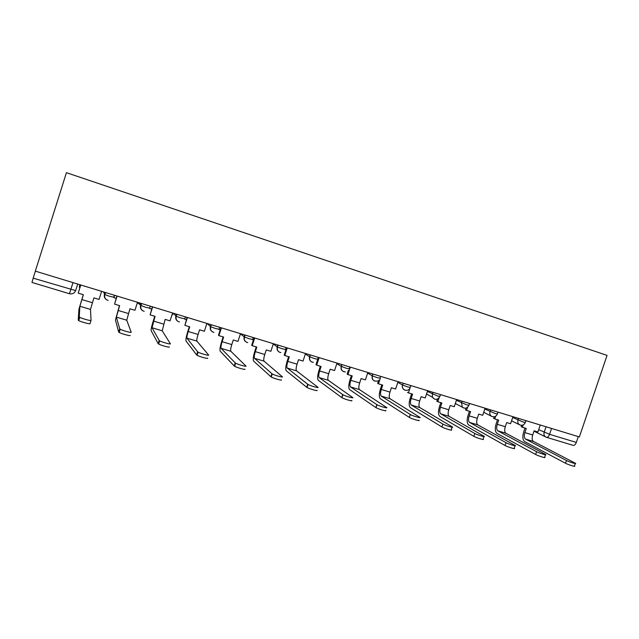 <?xml version="1.0" encoding="UTF-8"?>
<svg xmlns="http://www.w3.org/2000/svg" width="639" height="639" viewBox="0 0 639 639"><rect width="100%" height="100%" fill="white"/><g stroke="black" fill="none" stroke-linecap="round" stroke-linejoin="round"><path stroke-width="0.96" d="M35.321 271.136L66.432 172.674L607.05 355.388L579.373 436.932L35.321 271.136M31.974 282.43L33.172 278.165L75.65 290.593L77.726 284.059M35.385 271.16L33.172 278.165M578.303 436.605L576.33 442.42C575.443 444.624 574.365 445.591 573.087 445.319L546.585 437.34M566.458 460.503C569.101 461.941 577.472 464.513 575.388 463.251L533.461 441.461L525.562 439.105L566.458 460.503L565.523 463.259L524.707 441.629C522.654 439.983 522.303 436.772 523.66 431.996L524.986 428.066M575.284 463.555L574.453 466.007C576.538 467.285 568.159 464.713 565.523 463.259M523.197 424.903L522.39 427.283L526.248 428.449L524.851 432.603C523.932 435.83 524.164 438.003 525.562 439.105M522.39 427.283L521.216 426.692L521.68 425.294M540.274 425.023L537.926 431.972L534.1 430.822L532.702 434.959C531.792 438.186 532.039 440.351 533.461 441.461M536.576 451.693C539.132 453.131 547.807 455.775 545.594 454.449L505.896 433.242L497.837 430.838L536.576 451.693L535.634 454.481L496.982 433.386C495.041 431.772 494.77 428.545 496.152 423.729L497.485 419.759M545.482 454.776L544.652 457.228C546.856 458.57 538.182 455.934 535.634 454.481M495.664 416.213L494.746 418.936L498.676 420.119L497.27 424.32C496.335 427.579 496.527 429.751 497.837 430.838M494.746 418.936L493.627 418.361L494.155 416.796M512.949 416.692L510.585 423.721L506.687 422.539L505.281 426.724C504.355 429.975 504.554 432.148 505.896 433.242M506.04 442.699C508.492 444.121 517.494 446.837 515.146 445.447L477.772 424.863L469.561 422.411L506.04 442.699L505.09 445.511L468.699 424.983C466.885 423.393 466.678 420.166 468.083 415.294L469.425 411.284M515.034 445.798L514.203 448.259C516.536 449.664 507.542 446.957 505.09 445.511M467.604 407.251L466.55 410.422L470.56 411.628L469.138 415.869C468.195 419.16 468.331 421.341 469.561 422.411M466.55 410.422L465.496 409.863L466.103 408.065M485.081 408.201L482.709 415.294L478.731 414.096L477.309 418.321C476.367 421.604 476.518 423.785 477.772 424.863M474.817 433.498C477.165 434.911 486.511 437.707 484.035 436.253L449.089 416.309L440.71 413.808L474.817 433.498L473.866 436.341L439.84 416.412C438.154 414.847 438.034 411.612 439.456 406.7L440.806 402.642M483.907 436.621L483.076 439.097C485.544 440.567 476.207 437.779 473.866 436.341M439.049 397.937L437.779 401.731L441.876 402.969L440.447 407.251C439.48 410.573 439.568 412.762 440.71 413.808M437.779 401.731L436.796 401.196L437.499 399.087M456.661 399.535L454.265 406.708L450.207 405.485L448.778 409.751C447.819 413.066 447.923 415.254 449.089 416.309M442.899 424.088C445.119 425.494 454.84 428.37 452.228 426.852L419.815 407.586L411.26 405.03L442.899 424.088L441.94 426.972L410.39 407.666C408.848 406.124 408.8 402.882 410.246 397.921L411.612 393.832M452.1 427.243L451.27 429.727C453.866 431.261 444.153 428.402 441.94 426.972M410.158 387.657L408.425 392.865L412.602 394.127L411.165 398.456C410.182 401.811 410.214 404.008 411.26 405.03M408.425 392.865L407.514 392.346M427.659 390.701L425.247 397.945L421.109 396.699L419.671 401.012C418.697 404.359 418.745 406.548 419.815 407.586M410.254 414.463L410.326 414.511C412.554 415.925 422.299 418.769 419.751 417.267L389.942 398.68L381.211 396.076L410.254 414.463L409.287 417.379L380.333 398.736C378.927 397.226 378.967 393.975 380.445 388.967L381.81 384.83M418.785 420.166C421.325 421.692 411.572 418.857 409.351 417.427L409.287 417.379M380.269 378.36L378.464 383.815L382.729 385.109L381.283 389.478C380.285 392.865 380.261 395.07 381.211 396.076M378.464 383.815L377.633 383.32L378.647 380.253M398.065 381.683L395.637 389.007L391.411 387.729L389.966 392.09C388.967 395.469 388.967 397.666 389.942 398.68M376.858 404.623L377.01 404.719C379.254 406.124 388.879 408.912 386.571 407.482L359.445 389.582L350.531 386.93L376.858 404.623L375.884 407.57L349.645 389.614C348.391 388.145 348.519 384.878 350.012 379.83L351.394 375.644M385.597 410.43C387.897 411.867 378.272 409.104 376.036 407.674L375.884 407.57M350.332 367.137L347.88 374.582L352.233 375.9L350.779 380.317C349.765 383.743 349.677 385.948 350.531 386.93M347.88 374.582L347.129 374.111L348.375 370.324M367.848 372.473L365.404 379.878L361.091 378.576L359.637 382.977C358.631 386.395 358.567 388.592 359.445 389.582M342.688 394.551L342.919 394.694C345.18 396.1 354.693 398.824 352.632 397.482L328.302 380.301L319.196 377.585L342.688 394.551L341.705 397.538L318.31 380.309C317.208 378.871 317.423 375.596 318.949 370.492L320.339 366.267M351.65 400.453C353.702 401.819 344.181 399.111 341.937 397.69L341.705 397.538M319.125 357.624L316.656 365.149L321.097 366.49L319.628 370.963C318.597 374.422 318.454 376.627 319.196 377.585M316.656 365.149L315.986 364.701L317.727 359.398M337.009 363.072L334.548 370.556L330.147 369.23L328.686 373.679C327.655 377.13 327.527 379.334 328.302 380.301M307.71 384.239L308.014 384.438C310.282 385.836 319.708 388.504 317.887 387.242L296.496 370.82L287.199 368.048L307.71 384.239L306.72 387.266L286.304 370.796C285.369 369.398 285.681 366.115 287.231 360.963L288.628 356.69M316.896 390.253C318.717 391.539 309.284 388.879 307.024 387.466L306.72 387.266M287.246 347.912L284.762 355.524L289.299 356.889L287.822 361.41C286.775 364.901 286.568 367.113 287.199 368.048M284.762 355.524L284.179 355.092L286.591 347.712M305.514 353.479L303.038 361.043L298.541 359.685L297.071 364.182C296.025 367.665 295.833 369.877 296.496 370.82M285.457 349.757L285.881 349.884M271.902 373.687L272.27 373.935C274.546 375.317 283.908 377.945 282.326 376.754L264.011 361.139L254.506 358.303L271.902 373.687L270.904 376.746L253.603 361.083C252.844 359.717 253.252 356.434 254.833 351.226L256.239 346.905M281.328 379.806C282.901 381.012 273.54 378.4 271.271 376.994L270.904 376.746M254.689 337.991L252.181 345.683L256.822 347.081L255.336 351.65C254.266 355.18 253.987 357.393 254.506 358.303M252.181 345.683L251.694 345.276L254.122 337.815M273.348 343.678L270.856 351.322L266.263 349.932L264.778 354.485C263.715 358.008 263.46 360.22 264.011 361.139M252.597 339.772L253.403 340.012M235.232 362.88L235.655 363.168C237.932 364.542 247.245 367.129 245.903 366.027L230.815 351.242L221.102 348.351L235.232 362.88L234.225 365.979L220.191 351.154C219.608 349.837 220.12 346.546 221.733 341.282L223.147 336.913M244.897 369.11C246.231 370.237 236.917 367.665 234.641 366.275L234.225 365.979M221.421 327.847L218.897 335.635L223.634 337.065L222.14 341.681C221.054 345.244 220.703 347.464 221.102 348.351M218.897 335.635L218.498 335.251L220.942 327.703M240.488 333.662L237.98 341.394L233.283 339.972L231.789 344.581C230.703 348.135 230.383 350.356 230.815 351.242M219.009 329.564L220.223 329.932M197.667 351.809L198.13 352.137C200.414 353.495 209.696 356.059 208.602 355.028L196.892 341.13L186.963 338.175L197.667 351.809L196.652 354.949L186.045 341.01C185.645 339.732 186.268 336.433 187.906 331.122L189.336 326.705M207.587 358.152C208.673 359.198 199.392 356.658 197.116 355.284L196.652 354.949M187.419 317.487L184.879 325.363L189.727 326.825L188.217 331.489C187.107 335.092 186.692 337.32 186.963 338.175M184.879 325.363L187.043 317.375M206.908 323.43L204.376 331.25L199.584 329.796L198.082 334.453C196.972 338.047 196.58 340.267 196.892 341.13M184.679 319.125L186.316 319.62M159.175 340.459L159.67 340.835C161.955 342.177 171.228 344.709 170.373 343.766L162.21 330.794L152.058 327.767L159.175 340.459L158.153 343.638L151.139 330.643C150.932 329.404 151.667 326.106 153.336 320.738L154.766 316.265M169.359 346.929C170.198 347.896 160.924 345.379 158.648 344.014L158.153 343.638M152.665 306.896L150.109 314.859L155.061 316.353L152.058 327.767M150.109 314.859L152.394 306.816M172.586 312.966L170.038 320.874L165.142 319.396L162.21 330.794M149.582 308.453L151.659 309.092M119.717 328.829L120.236 329.237C122.52 330.563 131.802 333.087 131.203 332.216L126.746 320.219L116.37 317.128L119.717 328.829L118.686 332.048L115.443 320.035L119.437 305.594M130.172 335.427C130.771 336.314 121.482 333.806 119.205 332.464L118.686 332.048M117.129 296.065L114.557 304.124L119.621 305.65L116.37 317.128M114.557 304.124L116.961 296.017M137.497 302.279L134.933 310.274L129.925 308.765L126.746 320.219M114.629 295.306L113.894 297.606L114.477 295.258M113.894 297.606L116.226 298.317M79.268 316.912L79.795 317.343C82.072 318.653 91.393 321.169 91.042 320.379L90.482 309.412L79.867 306.249L79.268 316.912L78.23 320.171L78.932 309.188L83.302 294.683M91.026 320.427L90.003 323.63C90.355 324.436 81.025 321.944 78.757 320.61L78.23 320.171M80.786 284.994L78.198 293.141L83.374 294.707L79.867 306.249M78.198 293.141L80.73 284.978M101.617 291.344L99.037 299.435L93.909 297.886L90.482 309.412M79.955 284.738L79.212 287.071L79.899 284.722M79.212 287.071L79.987 287.302M103.957 292.055L104.477 294.371L109.261 296.216L113.806 297.207L114.437 295.25M139.094 302.758L140.58 305.346L145.436 307.207L149.702 308.126L150.325 306.185M173.481 313.238L176.196 316.289L180.797 317.958L184.799 318.797L185.422 316.88M207.124 323.494L210.694 326.761L215.375 328.47L219.129 329.237L219.744 327.336M240.432 333.83L244.433 337.009L249.202 338.75L252.717 339.445L253.324 337.576M273.236 344.03L277.438 347.033L282.302 348.806L285.577 349.437L286.184 347.584M305.362 353.958L309.731 356.834L314.692 358.655L317.743 359.222L318.342 357.385M336.825 363.647L341.346 366.435L346.394 368.296L349.229 368.799L349.829 366.978M367.641 373.12L372.289 375.828L377.441 377.729L380.061 378.168L380.66 376.379M397.833 382.378L402.594 385.029L407.842 386.97L410.262 387.354L410.853 385.581M427.411 391.435L437.619 396.02L439.912 396.38L440.503 394.614M456.406 400.31L466.789 404.886L468.962 405.23L469.553 403.465M484.817 409L495.377 413.577L497.438 413.904L498.029 412.147M512.678 417.507L523.397 422.091L525.354 422.403L525.945 420.654M538.701 429.68L549.556 434.32L576.33 442.42M546.025 426.772L544.14 432.331C543.597 434.384 544.109 435.934 545.682 436.98L546.393 437.284C547.623 437.539 548.677 436.557 549.556 434.32L551.545 428.449M105.1 292.398L104.477 294.371C103.917 296.624 104.612 298.421 106.561 299.779M141.203 303.405L140.58 305.346C140.013 307.615 140.716 309.404 142.673 310.73M176.492 314.156L175.877 316.081C175.31 318.35 176.013 320.139 177.969 321.433M211.014 324.676L210.399 326.577C209.808 329.301 210.798 331.194 213.362 332.256M244.785 334.972L244.17 336.849C243.587 339.541 244.545 341.41 247.053 342.448M277.821 345.036L277.214 346.897C276.631 349.557 277.558 351.402 280.01 352.424M310.163 354.893L309.556 356.73C308.972 359.358 309.875 361.179 312.279 362.185M341.817 364.542L341.218 366.363C340.635 368.959 341.514 370.756 343.862 371.738M372.817 373.991L372.217 375.788C371.634 378.36 372.489 380.125 374.789 381.1M410.19 387.569C408.489 392.666 400.773 390.094 402.594 385.029L403.185 383.24L402.578 385.021C401.995 387.561 402.826 389.311 405.078 390.261M432.907 392.298L432.323 394.063L432.475 397.25L434.752 399.239M462.045 401.18L461.462 402.921L462.444 407.243L463.818 408.033M490.6 409.879L490.017 411.604C489.49 413.537 489.937 415.07 491.375 416.197L492.31 416.652M518.58 418.409L518.005 420.119C517.462 422.155 517.973 423.721 519.539 424.799L520.242 425.103M172.139 314.356L173.073 314.763M137.401 302.582L140.029 304.707M140.732 304.867L141.131 304.907M103.398 291.879L104.197 293.133M73.006 282.622L69.427 293.724L31.966 282.446M69.435 293.724L69.875 293.82C72.678 294.164 74.603 293.093 75.65 290.593M533.98 431.181L546.393 437.284M532.702 434.959L524.851 432.603M505.281 426.724L497.27 424.32M477.309 418.321L469.138 415.869M448.778 409.751L440.447 407.251M419.671 401.012L411.165 398.456M389.966 392.09L381.283 389.478M359.637 382.977L350.779 380.317M328.686 373.679L319.628 370.963M297.071 364.182L287.822 361.41M264.778 354.485L255.336 351.65M231.789 344.581L222.14 341.681M198.082 334.453L188.217 331.489M163.624 324.109L153.544 321.082M128.399 313.525L118.087 310.434M92.375 302.71L81.832 299.539M511.559 420.829L519.539 424.799C522.063 425.83 523.98 425.095 525.29 422.579M372.896 374.015L372.289 375.828C371.898 379.838 373.599 381.563 377.393 380.988M341.953 364.581L341.346 366.435C340.819 369.845 342.169 371.666 345.387 371.898M310.354 354.949L309.731 356.834C309.18 360.029 310.386 361.874 313.35 362.361M278.061 345.108L277.438 347.033C276.871 350.116 278.005 351.969 280.848 352.584M245.064 335.06L244.433 337.009C243.858 340.044 244.961 341.913 247.732 342.6M211.333 324.78L210.694 326.761C210.119 329.78 211.205 331.657 213.945 332.392M176.851 314.268L176.196 316.289C175.621 319.292 176.699 321.185 179.439 321.968M141.578 303.517L140.915 305.578C140.34 308.581 141.427 310.49 144.182 311.305M105.499 292.526L104.828 294.619C104.253 297.638 105.355 299.563 108.127 300.402M483.715 412.291L491.375 416.197C493.955 417.443 495.96 416.74 497.374 414.088M455.335 403.497L462.444 407.243C465.104 408.92 467.253 408.321 468.89 405.43M426.548 394.031L432.475 397.25C435.055 400.278 437.507 400.062 439.84 396.587M140.732 304.859L141.139 304.875M410.326 414.511L409.351 417.427M377.01 404.719L376.036 407.674M342.919 394.694L341.937 397.69M308.014 384.438L307.024 387.466M272.27 373.935L271.271 376.994M235.655 363.168L234.641 366.275M198.13 352.137L197.116 355.284M159.67 340.835L158.648 344.014M120.236 329.237L119.205 332.464M79.795 317.343L78.757 320.61"/></g></svg>
